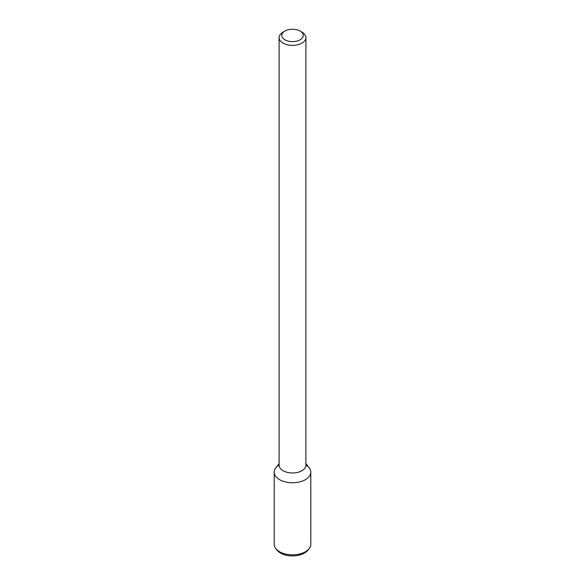 <?xml version="1.0" encoding="UTF-8"?>
<svg xmlns="http://www.w3.org/2000/svg" width="585" height="585" viewBox="0 0 585 585"><rect width="100%" height="100%" fill="white"/><g stroke="black" fill="none" stroke-linecap="round" stroke-linejoin="round"><path stroke-width="0.88" d="M300.083 39.817A10.72 6.186 180 0 1 284.917 39.817A10.72 6.186 180 0 1 284.917 31.063A10.72 6.186 180 0 1 300.083 31.063A10.72 6.186 180 0 1 300.083 39.817M300.083 31.063L301.977 32.16A13.404 7.737 180 0 1 305.904 37.63A13.404 7.737 180 0 1 301.977 43.1A13.404 7.737 180 0 1 287.374 44.774A13.404 7.737 180 0 1 279.096 37.63A13.404 7.737 180 0 1 283.023 32.16L284.917 31.063M305.904 37.63L305.904 465.243A13.404 7.737 180 0 1 301.977 470.713A13.404 7.737 180 0 1 287.374 472.387A13.404 7.737 180 0 1 279.096 465.243L279.096 37.63M305.904 463.591L309.209 467.861A18.303 10.567 180 0 1 305.443 479.649A18.303 10.567 180 0 1 282.116 480.885A18.303 10.567 180 0 1 275.791 467.861L279.096 463.591M305.904 464.98A18.303 10.567 180 0 1 310.803 472.175A18.303 10.567 180 0 1 305.443 479.649A18.303 10.567 180 0 1 285.495 481.945A18.303 10.567 180 0 1 274.197 472.175A18.303 10.567 180 0 1 279.096 464.98M310.803 472.175L310.803 544.262A18.303 10.567 180 0 1 309.209 548.576A18.303 10.567 180 0 1 305.443 551.735A18.303 10.567 180 0 1 275.791 548.576A18.303 10.567 180 0 1 274.197 544.262L274.197 472.175M309.209 548.576L308.032 550.097A17.016 9.828 180 0 1 304.536 553.037A17.016 9.828 180 0 1 276.968 550.097L275.791 548.576"/></g></svg>
